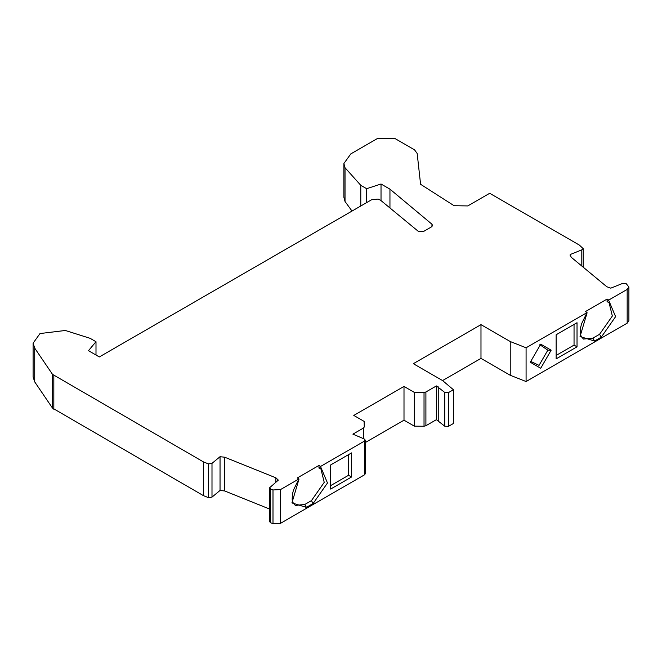 <?xml version="1.0" encoding="UTF-8"?>
<svg xmlns="http://www.w3.org/2000/svg" width="662" height="662" viewBox="0 0 662 662"><rect width="100%" height="100%" fill="white"/><g stroke="black" fill="none" stroke-linecap="round" stroke-linejoin="round"><path stroke-width="0.99" d="M360.782 205.998L360.782 185.319L345.026 167.734L343.884 163.539L350.802 153.898L377.845 138.284L394.544 138.284L414.528 149.827L417.176 153.493L420.585 184.284L454.099 205.725L467.794 205.923L489.69 193.287L579.316 245.048L583.164 248.622L581.799 249.864L581.799 266.025M343.884 163.539L343.884 197.293L345.026 201.488L352.01 211.062M366.649 202.613L366.649 188.703L360.782 185.319M381.022 200.611L381.022 184.003L366.649 188.703M526.083 381.535L627.171 323.172L628.9 320.764L628.9 287.01L627.171 289.418L608.759 300.052L607.087 301.756L609.023 302.493L612.342 316.022L599.573 334.285L592.895 338.141L583.445 339.076L581.013 336.056L580.301 332.969L580.524 327.947L581.633 323.627L587.045 312.588L526.083 347.782L510.237 341.534L510.237 375.28L526.083 381.535L526.083 347.782M570.247 256.02L570.247 254.506L571.165 257.212L606.797 286.737L610.794 288.16L622.338 283.518L626.252 283.725L628.9 287.01M203.441 461.894L203.441 495.648L208.489 497.659L211.997 497.121L211.997 463.367L208.489 463.905L203.441 461.894L52.505 374.353L34.73 348.162L33.1 343.189L40.001 333.549L65.306 330.479L90.131 338.323L95.998 341.716L95.998 355.022M95.998 341.716L88.468 350.678L99.325 356.95L371.556 199.775L378.101 199.063L380.567 200.23L418.136 231.203L423.548 231.477L431.566 226.843L432.592 225.577L431.972 224.228L389.951 189.15L389.951 207.967M389.951 189.15L381.022 184.003M365.225 442.58L404.002 420.196L404.002 386.442L353.789 415.43L364.125 421.396L364.257 426.99L363.57 427.975L352.887 434.14L364.183 438.956L365.225 440.089L364.539 441.049L320.64 466.396L318.968 468.108L320.896 468.837L324.223 482.366L311.446 500.629L304.768 504.485L295.318 505.429L292.885 502.408L292.174 499.322L292.397 494.299L293.506 489.979L298.926 478.932L280.514 489.566L272.992 489.963L270.642 489.036L269.533 487.811L278.33 480.107L275.864 477.807L224.724 457.227L220.041 456.697L220.041 490.451L224.724 490.981L224.724 457.227M280.514 489.566L280.514 523.319L364.539 474.803L364.539 441.049M351.539 452.899L351.539 477.004L330.661 489.061L330.661 464.947L351.539 452.899M551.156 350.181L540.722 368.262L530.279 362.238L540.722 344.157L551.156 350.181L547.822 350.181L539.05 365.374L530.32 361.212M577.024 322.717L577.024 346.822L556.146 358.878L556.146 334.765L577.024 322.717M539.844 344.703L547.822 350.181M510.237 341.534L480.984 324.645L413.336 363.695L442.588 380.584L453.42 389.736L453.42 423.49L448.381 426.394L444.748 426.196L436.399 419.667L436.399 385.921L444.748 392.442L448.381 392.649L453.42 389.736M365.225 440.089L365.225 473.843L364.539 474.803M414.338 426.163L414.338 392.409L424.028 392.483L425.906 391.97L425.906 425.724L424.028 426.237L414.338 426.163L404.002 420.196M203.441 495.648L52.505 408.106L34.73 381.916L33.1 376.935L33.1 343.189M269.533 509.012L224.724 490.981M280.514 523.319L272.992 523.716L270.642 522.781L269.533 521.565L269.533 487.811M348.551 454.62L348.551 475.283L351.539 477.004M320.64 466.396L318.968 465.436L318.968 468.108M608.759 300.052L607.087 299.083L607.087 301.756M607.087 299.083L585.374 311.62L587.045 312.588M574.045 324.438L574.045 345.101L577.024 346.822M318.968 465.436L297.255 477.972L298.926 478.932M348.551 475.283L330.661 485.618M480.984 324.645L480.984 358.39L442.564 380.576M510.237 375.28L480.984 358.39M574.045 345.101L556.146 355.428M203.499 495.615L203.499 461.861M425.906 391.97L436.399 385.921M425.906 425.724L436.399 419.667M404.002 386.442L414.338 392.409M363.57 427.975L363.57 438.716M581.799 249.864L570.247 254.506L570.106 255.267M211.997 497.121L220.041 490.451M211.997 463.367L220.041 456.697M345.026 201.488L345.026 167.734M627.171 289.418L627.171 323.172M431.963 224.228L431.963 226.57M298.926 479.329L291.917 502.897L306.44 507.382L304.768 504.485M320.64 466.793L327.483 482.995L313.118 503.525L306.44 507.382M608.759 300.449L615.602 316.651L601.245 337.181L594.559 341.038L580.044 336.553L587.045 312.985M424.028 426.237L424.028 392.483M438.244 420.602L438.244 386.848M444.748 426.196L444.748 392.442M448.381 426.394L448.381 392.649M313.118 503.525L311.446 500.629M601.245 337.181L599.573 334.285M592.895 338.141L594.559 341.038M34.73 381.916L34.73 348.162M52.505 408.106L52.505 374.353M53.829 409.273L53.829 375.519M203.648 495.689L203.648 461.935M208.489 497.659L208.489 463.905M275.864 482.151L275.864 477.807M272.992 489.963L272.992 523.716M270.642 489.036L270.642 522.781M583.164 248.622L583.164 267.158"/></g></svg>

